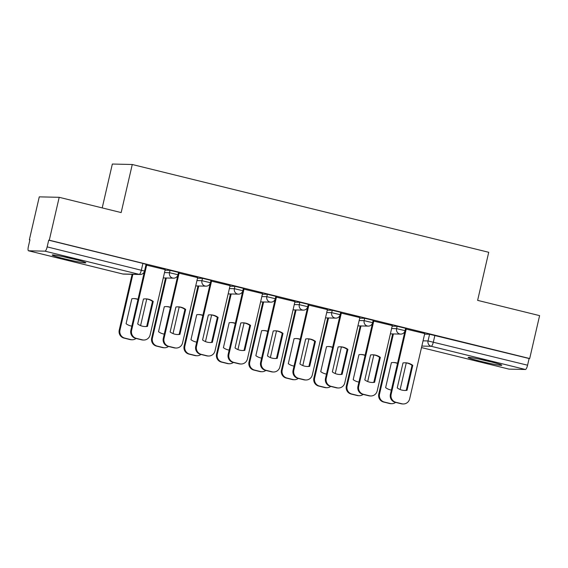 <?xml version="1.0" encoding="UTF-8"?>
<svg xmlns="http://www.w3.org/2000/svg" width="568" height="568" viewBox="0 0 568 568"><rect width="100%" height="100%" fill="white"/><g stroke="black" fill="none" stroke-linecap="round" stroke-linejoin="round"><path stroke-width="0.85" d="M178.515 272.363L170.038 270.34L169.491 272.711L177.969 274.734L178.515 272.363M210.955 280.351L202.478 278.327L201.931 280.699L210.409 282.722L210.955 280.351M243.402 288.345L234.925 286.322L234.378 288.693L242.856 290.717L243.402 288.345M275.842 296.333L267.365 294.309L266.818 296.681L275.295 298.704L275.842 296.333M308.289 304.327L299.812 302.304L299.265 304.675L307.742 306.699L308.289 304.327M340.729 312.315L332.252 310.291L331.705 312.663L340.182 314.686L340.729 312.315M373.176 320.302L364.699 318.286L364.152 320.657L372.629 322.674L373.176 320.302M405.616 328.297L397.139 326.273L396.592 328.645L405.069 330.668L405.616 328.297M480.429 361.255A17.281 0.951 -167 0 0 501.8 365.252A17.281 0.951 -167 0 0 489.488 361.468A17.281 0.951 -167 0 0 468.117 357.471A17.281 0.951 -167 0 0 480.429 361.255M64.489 258.809A17.281 0.951 -167 0 0 85.86 262.806A17.281 0.951 -167 0 0 73.549 259.022A17.281 0.951 -167 0 0 52.178 255.025A17.281 0.951 -167 0 0 64.489 258.809M59.193 197.309L121.162 212.574L132.266 164.5L488.721 252.291L477.624 300.365L539.6 315.63L529.695 358.536L49.288 240.207L59.193 197.309L39.27 196.855L29.366 239.753L29.912 239.888M102.212 207.902L112.343 164.038L132.266 164.5M29.366 239.753L29.941 239.767L28.4 246.448A4.43 1.136 -76.2 0 0 28.499 250.779A4.43 1.136 -76.2 0 0 28.563 250.786L45.007 251.162A4.43 1.136 -76.2 0 0 47.158 246.881L144.528 271.057L146.068 264.368L142.916 263.403L141.368 270.084A4.43 1.136 -76.2 0 1 139.217 274.365L45.007 251.162M49.288 240.207L48.706 240.193L47.158 246.881M424.601 334.154L429.585 334.268L428.038 340.949L527.573 365.203A4.43 1.136 103.8 0 1 525.414 369.491L508.978 369.115A4.43 1.136 103.8 0 1 508.914 369.101A4.43 1.136 103.8 0 1 508.85 369.079M527.573 365.203L529.113 358.522L529.695 358.536M424.736 333.551L405.474 328.929L390.401 394.277A6.646 6.418 -88.7 0 0 395.143 402.279L401.171 403.763A6.646 6.418 -88.7 0 0 402.513 403.94L403.273 403.962A6.646 6.418 91.3 0 0 409.663 398.85L424.743 333.515M392.296 325.563L373.027 320.934L357.954 386.283A6.646 6.418 -88.7 0 0 362.704 394.284L368.731 395.775A6.646 6.418 -88.7 0 0 370.073 395.953L370.826 395.967A6.646 6.418 91.3 0 0 377.216 390.862L392.303 325.528M359.849 317.569L340.587 312.947L325.514 378.295A6.646 6.418 -88.7 0 0 330.256 386.297L336.284 387.781A6.646 6.418 -88.7 0 0 337.626 387.958L338.386 387.98A6.646 6.418 91.3 0 0 344.776 382.868L359.856 317.533M327.409 309.581L308.14 304.959L293.067 370.3A6.646 6.418 -88.7 0 0 297.817 378.309L303.844 379.793A6.646 6.418 -88.7 0 0 305.186 379.971L305.939 379.985A6.646 6.418 91.3 0 0 312.329 374.88L327.416 309.546M294.962 301.587L275.7 296.965L260.627 362.313A6.646 6.418 -88.7 0 0 265.37 370.315L271.405 371.799A6.646 6.418 -88.7 0 0 272.739 371.976L273.499 371.997A6.646 6.418 91.3 0 0 279.889 366.885L294.969 301.551M262.522 293.599L243.253 288.977M230.076 285.605L210.813 280.982M197.636 277.617L178.366 272.995M165.189 269.623L145.926 265L130.853 330.349A6.646 6.418 -88.7 0 0 135.596 338.351L141.631 339.834A6.646 6.418 -88.7 0 0 142.966 340.019L143.725 340.033A6.646 6.418 91.3 0 0 150.115 334.921L165.196 269.587M165.054 270.226L170.038 270.34M197.494 278.214L202.478 278.327M229.941 286.208L234.925 286.322M262.38 294.196L267.365 294.309M294.827 302.19L299.812 302.304M327.267 310.178L332.252 310.291M359.714 318.172L364.699 318.286M392.154 326.16L397.139 326.273M48.706 240.193L142.916 263.403M529.113 358.522L429.585 334.268M404.949 362.782A13.852 13.362 -88.7 0 1 412.027 365.33L406.262 390.301A13.852 13.362 -88.7 0 1 404.317 390.457M407.015 390.315L412.78 365.345A13.852 13.362 -88.7 0 0 405.325 362.782A13.852 13.362 -88.7 0 0 403.003 362.938L397.238 387.909A13.852 13.362 -88.7 0 0 404.693 390.472A13.852 13.362 -88.7 0 0 407.015 390.315L406.262 390.301M406.234 328.957L391.153 394.291A6.646 6.418 91.3 0 0 395.896 402.293L401.931 403.784A6.646 6.418 91.3 0 0 403.273 403.962M412.78 365.345L412.027 365.33M397.572 363.2A13.852 13.362 91.3 0 0 393.709 362.519A13.852 13.362 91.3 0 0 391.387 362.675L385.622 387.646A13.852 13.362 91.3 0 0 391.373 390.053M393.411 333.934L379.538 394.029A6.646 6.418 91.3 0 0 384.28 402.03L390.315 403.514A6.646 6.418 91.3 0 0 395.612 402.392M400.135 389.534L406.276 362.916M397.515 363.442A13.852 13.362 91.3 0 0 393.333 362.512M391.657 403.692L390.898 403.678A6.646 6.418 -88.7 0 1 389.556 403.5L383.528 402.009A6.646 6.418 -88.7 0 1 378.778 394.007L379.538 394.029M392.651 333.92L378.778 394.007M372.509 354.787A13.852 13.362 -88.7 0 1 379.58 357.336L373.815 382.307A13.852 13.362 -88.7 0 1 371.877 382.47M374.575 382.328L380.34 357.357A13.852 13.362 -88.7 0 0 372.885 354.794A13.852 13.362 -88.7 0 0 370.563 354.95L364.798 379.921A13.852 13.362 -88.7 0 0 372.253 382.484A13.852 13.362 -88.7 0 0 374.575 382.328L373.815 382.307M373.794 320.963L358.706 386.297A6.646 6.418 91.3 0 0 363.456 394.306L369.484 395.79A6.646 6.418 91.3 0 0 370.826 395.967M380.34 357.357L379.58 357.336M340.062 346.799A13.852 13.362 -88.7 0 1 347.14 349.348L341.375 374.319A13.852 13.362 -88.7 0 1 339.43 374.482M342.128 374.333L347.893 349.363A13.852 13.362 -88.7 0 0 340.438 346.799A13.852 13.362 -88.7 0 0 338.116 346.956L332.358 371.926A13.852 13.362 -88.7 0 0 339.806 374.497A13.852 13.362 -88.7 0 0 342.128 374.333L341.375 374.319M341.347 312.975L326.266 378.309A6.646 6.418 91.3 0 0 331.009 386.311L337.044 387.802A6.646 6.418 91.3 0 0 338.386 387.98M347.893 349.363L347.14 349.348M485.903 360.609A14.96 0.824 13 0 1 484.44 360.268M479.193 359.118A17.175 0.944 -167 0 0 491.128 361.873M69.963 258.163A14.96 0.824 13 0 1 68.501 257.822M63.254 256.672A17.175 0.944 -167 0 0 75.189 259.427M365.125 355.213A13.852 13.362 91.3 0 0 361.269 354.524A13.852 13.362 91.3 0 0 358.948 354.68L353.182 379.651A13.852 13.362 91.3 0 0 358.926 382.065M360.964 325.947L347.091 386.034A6.646 6.418 91.3 0 0 351.84 394.036L357.868 395.527A6.646 6.418 91.3 0 0 363.165 394.405M367.695 381.54L373.836 354.929M365.075 355.454A13.852 13.362 91.3 0 0 360.893 354.524M359.21 395.704L358.458 395.683A6.646 6.418 -88.7 0 1 357.116 395.505L351.081 394.022A6.646 6.418 -88.7 0 1 346.338 386.02L347.091 386.034M360.211 325.925L346.338 386.02M332.685 347.218A13.852 13.362 91.3 0 0 328.822 346.537A13.852 13.362 91.3 0 0 326.501 346.693L320.735 371.664A13.852 13.362 91.3 0 0 326.486 374.078M328.524 317.952L314.651 378.047A6.646 6.418 91.3 0 0 319.394 386.048L325.428 387.532A6.646 6.418 91.3 0 0 330.725 386.41M335.248 373.552L341.389 346.934M332.628 347.46A13.852 13.362 91.3 0 0 328.446 346.53M326.77 387.71L326.011 387.695A6.646 6.418 -88.7 0 1 324.669 387.518L318.641 386.034A6.646 6.418 -88.7 0 1 313.891 378.025L314.651 378.047M327.764 317.938L313.891 378.025M307.622 338.805A13.852 13.362 -88.7 0 1 314.693 341.361L308.928 366.332A13.852 13.362 -88.7 0 1 306.99 366.488M309.688 366.346L315.453 341.375A13.852 13.362 -88.7 0 0 307.998 338.812A13.852 13.362 -88.7 0 0 305.676 338.968L299.911 363.939A13.852 13.362 -88.7 0 0 307.366 366.502A13.852 13.362 -88.7 0 0 309.688 366.346L308.928 366.332M308.907 304.988L293.819 370.322A6.646 6.418 91.3 0 0 298.569 378.324L304.597 379.807A6.646 6.418 91.3 0 0 305.939 379.985M315.453 341.375L314.693 341.361M275.175 330.817A13.852 13.362 -88.7 0 1 282.253 333.366L276.488 358.337A13.852 13.362 -88.7 0 1 274.543 358.5M277.241 358.358L283.006 333.388A13.852 13.362 -88.7 0 0 275.558 330.817A13.852 13.362 -88.7 0 0 273.236 330.974L267.471 355.944A13.852 13.362 -88.7 0 0 274.919 358.514A13.852 13.362 -88.7 0 0 277.241 358.358L276.488 358.337M276.46 296.993L261.379 362.327A6.646 6.418 91.3 0 0 266.122 370.329L272.157 371.82A6.646 6.418 91.3 0 0 273.499 371.997M283.006 333.388L282.253 333.366M242.735 322.823A13.852 13.362 -88.7 0 1 249.806 325.379L244.041 350.349A13.852 13.362 -88.7 0 1 242.103 350.506M244.02 289.005L228.932 354.34A6.646 6.418 91.3 0 0 233.682 362.341L239.71 363.825A6.646 6.418 91.3 0 0 241.052 364.003L240.299 363.989A6.646 6.418 -88.7 0 1 238.958 363.811L232.93 362.327A6.646 6.418 -88.7 0 1 228.18 354.318L243.267 288.977M244.801 350.364L250.566 325.393A13.852 13.362 -88.7 0 0 243.111 322.83A13.852 13.362 -88.7 0 0 240.789 322.986L235.024 347.957A13.852 13.362 -88.7 0 0 242.479 350.52A13.852 13.362 -88.7 0 0 244.801 350.364L244.041 350.349M241.052 364.003A6.646 6.418 91.3 0 0 247.442 358.898L262.53 293.564M250.566 325.393L249.806 325.379M300.238 339.231A13.852 13.362 91.3 0 0 296.382 338.542A13.852 13.362 91.3 0 0 294.061 338.698L288.296 363.669A13.852 13.362 91.3 0 0 294.039 366.083M296.077 309.965L282.204 370.052A6.646 6.418 91.3 0 0 286.954 378.054L292.981 379.545A6.646 6.418 91.3 0 0 298.278 378.423M302.808 365.558L308.949 338.947M300.188 339.472A13.852 13.362 91.3 0 0 296.006 338.542M294.323 379.722L293.571 379.701A6.646 6.418 -88.7 0 1 292.229 379.523L286.194 378.04A6.646 6.418 -88.7 0 1 281.451 370.038L282.204 370.052M295.325 309.943L281.451 370.038M267.798 331.236A13.852 13.362 91.3 0 0 263.935 330.555A13.852 13.362 91.3 0 0 261.614 330.711L255.849 355.682A13.852 13.362 91.3 0 0 261.599 358.096M263.637 301.97L249.764 362.064A6.646 6.418 91.3 0 0 254.507 370.066L260.542 371.55A6.646 6.418 91.3 0 0 265.838 370.428M270.361 357.57L276.502 330.952M267.741 331.478A13.852 13.362 91.3 0 0 263.559 330.548M261.884 371.728L261.124 371.713A6.646 6.418 -88.7 0 1 259.782 371.536L253.754 370.052A6.646 6.418 -88.7 0 1 249.004 362.043L249.764 362.064M262.877 301.956L249.004 362.043M235.358 323.249A13.852 13.362 91.3 0 0 231.495 322.56A13.852 13.362 91.3 0 0 229.174 322.723L223.409 347.694A13.852 13.362 91.3 0 0 229.152 350.101M231.19 293.983L217.317 354.07A6.646 6.418 91.3 0 0 222.067 362.079L228.095 363.563A6.646 6.418 91.3 0 0 233.391 362.441M237.921 349.576L244.062 322.965M235.301 323.49A13.852 13.362 91.3 0 0 231.119 322.56M229.436 363.74L228.684 363.719A6.646 6.418 -88.7 0 1 227.342 363.541L221.307 362.057A6.646 6.418 -88.7 0 1 216.564 354.056L217.317 354.07M230.438 293.961L216.564 354.056M210.288 314.835A13.852 13.362 -88.7 0 1 217.366 317.384L211.601 342.355A13.852 13.362 -88.7 0 1 209.656 342.518M211.573 281.011L196.492 346.345A6.646 6.418 91.3 0 0 201.235 354.354L207.27 355.838A6.646 6.418 91.3 0 0 208.612 356.015L207.852 355.994A6.646 6.418 -88.7 0 1 206.518 355.816L200.483 354.333A6.646 6.418 -88.7 0 1 195.74 346.331L210.82 280.982M212.354 342.376L218.119 317.406A13.852 13.362 -88.7 0 0 210.671 314.835A13.852 13.362 -88.7 0 0 208.349 314.999L202.584 339.969A13.852 13.362 -88.7 0 0 210.032 342.532A13.852 13.362 -88.7 0 0 212.354 342.376L211.601 342.355M208.612 356.015A6.646 6.418 91.3 0 0 215.002 350.903L230.083 285.569M218.119 317.406L217.366 317.384M202.911 315.254A13.852 13.362 91.3 0 0 199.049 314.573A13.852 13.362 91.3 0 0 196.727 314.729L190.962 339.7A13.852 13.362 91.3 0 0 196.713 342.113M198.75 285.988L184.877 346.082A6.646 6.418 91.3 0 0 189.62 354.084L195.655 355.568A6.646 6.418 91.3 0 0 200.951 354.446M205.474 341.588L211.623 314.977M202.854 315.496A13.852 13.362 91.3 0 0 198.672 314.573M196.997 355.745L196.237 355.731A6.646 6.418 -88.7 0 1 194.895 355.554L188.867 354.07A6.646 6.418 -88.7 0 1 184.117 346.061L184.877 346.082M197.991 285.974L184.117 346.061M177.848 306.848A13.852 13.362 -88.7 0 1 184.919 309.397L179.154 334.367A13.852 13.362 -88.7 0 1 177.216 334.524M179.133 273.023L164.053 338.358A6.646 6.418 91.3 0 0 168.795 346.359L174.823 347.843A6.646 6.418 91.3 0 0 176.165 348.021L175.413 348.006A6.646 6.418 -88.7 0 1 174.071 347.829L168.043 346.345A6.646 6.418 -88.7 0 1 163.293 338.336L178.38 272.995M179.914 334.382L185.679 309.411A13.852 13.362 -88.7 0 0 178.224 306.848A13.852 13.362 -88.7 0 0 175.903 307.004L170.137 331.975A13.852 13.362 -88.7 0 0 177.592 334.538A13.852 13.362 -88.7 0 0 179.914 334.382L179.154 334.367M176.165 348.021A6.646 6.418 91.3 0 0 182.555 342.916L197.643 277.582M185.679 309.411L184.919 309.397M170.471 307.267A13.852 13.362 91.3 0 0 166.609 306.585A13.852 13.362 91.3 0 0 164.287 306.741L158.522 331.712A13.852 13.362 91.3 0 0 164.266 334.119M166.303 278L152.43 338.088A6.646 6.418 91.3 0 0 157.18 346.097L163.208 347.58A6.646 6.418 91.3 0 0 168.504 346.459M173.034 333.594L179.176 306.983M170.414 307.508A13.852 13.362 91.3 0 0 166.232 306.578M164.55 347.758L163.797 347.744A6.646 6.418 -88.7 0 1 162.455 347.559L156.42 346.075A6.646 6.418 -88.7 0 1 151.677 338.074L152.43 338.088M165.551 277.986L151.677 338.074M145.401 298.853A13.852 13.362 -88.7 0 1 152.48 301.402L146.714 326.373A13.852 13.362 -88.7 0 1 144.769 326.536M147.467 326.394L153.232 301.423A13.852 13.362 -88.7 0 0 145.784 298.86A13.852 13.362 -88.7 0 0 143.463 299.016L137.697 323.987A13.852 13.362 -88.7 0 0 145.145 326.55A13.852 13.362 -88.7 0 0 147.467 326.394L146.714 326.373M146.686 265.029L131.606 330.363A6.646 6.418 91.3 0 0 136.348 338.372L142.383 339.856A6.646 6.418 91.3 0 0 143.725 340.033M153.232 301.423L152.48 301.402M138.024 299.272A13.852 13.362 91.3 0 0 134.162 298.591A13.852 13.362 91.3 0 0 131.84 298.747L126.075 323.717A13.852 13.362 91.3 0 0 131.826 326.131M132.869 274.323L119.99 330.1A6.646 6.418 91.3 0 0 124.733 338.102L130.768 339.586A6.646 6.418 91.3 0 0 136.064 338.464M140.587 325.606L146.736 298.995M137.967 299.514A13.852 13.362 91.3 0 0 133.785 298.591M132.11 339.77L131.35 339.749A6.646 6.418 -88.7 0 1 130.008 339.572L123.98 338.088A6.646 6.418 -88.7 0 1 119.237 330.079L119.99 330.1M132.11 274.301L119.237 330.079M28.563 250.786L122.773 273.989L139.217 274.365A4.43 4.274 91.3 0 0 140.111 274.486A4.43 4.43 0 0 0 144.528 271.057M423.053 340.835L428.038 340.949A4.43 4.274 -88.7 0 0 431.204 346.288L421.846 346.068M508.914 369.101L421.499 347.573L508.978 369.115M525.414 369.491L431.204 346.288A4.43 1.136 -76.2 0 0 433.363 342L434.903 335.319M164.507 272.597L169.491 272.711A4.43 4.274 91.3 0 0 172.651 278.05A4.43 4.274 -88.7 0 0 173.545 278.164A4.43 4.43 0 0 0 177.969 274.734M196.947 280.585L201.931 280.699A4.43 4.274 91.3 0 0 205.098 286.038A4.43 4.274 -88.7 0 0 205.992 286.158A4.43 4.43 0 0 0 210.409 282.722M229.394 288.579L234.378 288.693A4.43 4.274 91.3 0 0 237.538 294.032A4.43 4.274 -88.7 0 0 238.432 294.146A4.43 4.43 0 0 0 242.856 290.717M261.834 296.567L266.818 296.681A4.43 4.274 91.3 0 0 269.985 302.02A4.43 4.274 -88.7 0 0 270.879 302.14A4.43 4.43 0 0 0 275.295 298.704M294.281 304.562L299.265 304.675A4.43 4.274 91.3 0 0 302.424 310.007A4.43 4.274 -88.7 0 0 303.319 310.128A4.43 4.43 0 0 0 307.742 306.699M326.721 312.549L331.705 312.663A4.43 4.274 91.3 0 0 334.871 318.002A4.43 4.274 -88.7 0 0 335.766 318.123A4.43 4.43 0 0 0 340.182 314.686M359.168 320.544L364.152 320.657A4.43 4.274 91.3 0 0 367.311 325.989A4.43 4.274 -88.7 0 0 368.206 326.11A4.43 4.43 0 0 0 372.629 322.674M391.608 328.531L396.592 328.645A4.43 4.274 91.3 0 0 399.758 333.984A4.43 4.274 -88.7 0 0 400.653 334.105A4.43 4.43 0 0 0 405.069 330.668M28.499 250.779L122.709 273.982A4.43 4.43 0 0 0 123.668 274.11A4.43 4.274 91.3 0 1 122.773 273.989A4.43 1.136 103.8 0 1 122.709 273.982A4.43 1.136 103.8 0 1 122.652 273.961M391.153 394.291L390.401 394.277M395.896 402.293L395.143 402.279M401.931 403.784L401.171 403.763M389.556 403.5L390.315 403.514M383.528 402.009L384.28 402.03M358.706 386.297L357.954 386.283M363.456 394.306L362.704 394.284M369.484 395.79L368.731 395.775M326.266 378.309L325.514 378.295M331.009 386.311L330.256 386.297M337.044 387.802L336.284 387.781M357.116 395.505L357.868 395.527M351.081 394.022L351.84 394.036M324.669 387.518L325.428 387.532M318.641 386.034L319.394 386.048M293.819 370.322L293.067 370.3M298.569 378.324L297.817 378.309M304.597 379.807L303.844 379.793M261.379 362.327L260.627 362.313M266.122 370.329L265.37 370.315M272.157 371.82L271.405 371.799M228.932 354.34L228.18 354.318M233.682 362.341L232.93 362.327M239.71 363.825L238.958 363.811M292.229 379.523L292.981 379.545M286.194 378.04L286.954 378.054M259.782 371.536L260.542 371.55M253.754 370.052L254.507 370.066M227.342 363.541L228.095 363.563M221.307 362.057L222.067 362.079M196.492 346.345L195.74 346.331M201.235 354.354L200.483 354.333M207.27 355.838L206.518 355.816M194.895 355.554L195.655 355.568M188.867 354.07L189.62 354.084M164.053 338.358L163.293 338.336M168.795 346.359L168.043 346.345M174.823 347.843L174.071 347.829M162.455 347.559L163.208 347.58M156.42 346.075L157.18 346.097M131.606 330.363L130.853 330.349M136.348 338.372L135.596 338.351M142.383 339.856L141.631 339.834M130.008 339.572L130.768 339.586M123.98 338.088L124.733 338.102M400.653 334.105L390.379 333.863M368.206 326.11L357.932 325.876M335.766 318.123L325.492 317.888M303.319 310.128L293.045 309.894M270.879 302.14L260.606 301.906M238.432 294.146L228.159 293.912M205.992 286.158L195.719 285.924M173.545 278.164L163.272 277.929M123.668 274.11L140.111 274.486"/></g></svg>
